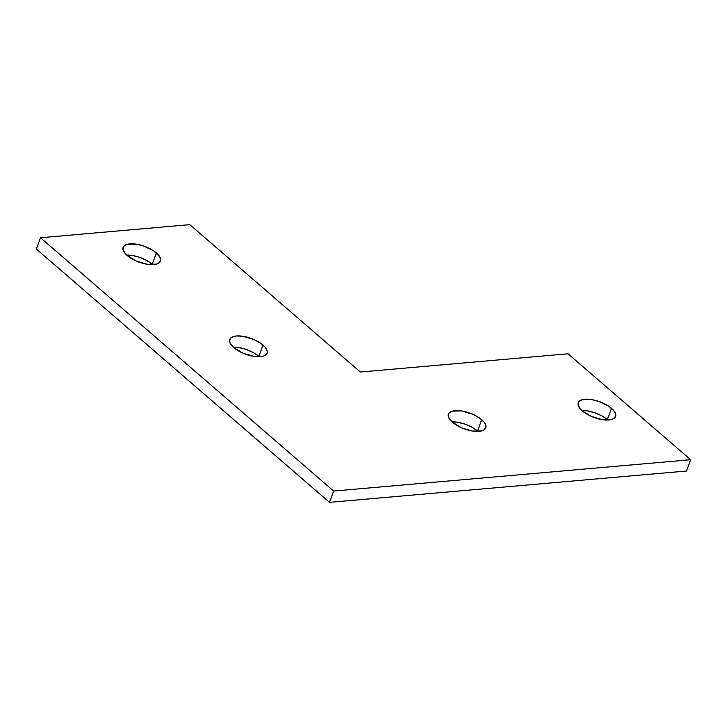 <?xml version="1.0" encoding="UTF-8"?>
<svg xmlns="http://www.w3.org/2000/svg" width="727" height="727" viewBox="0 0 727 727"><rect width="100%" height="100%" fill="white"/><g stroke="black" fill="none" stroke-linecap="round" stroke-linejoin="round"><path stroke-width="1.09" d="M611.507 408.329A19.902 8.379 -159.8 0 1 615.569 416.48A19.902 8.379 -159.8 0 1 601.883 419.597A19.902 8.379 -159.8 0 1 582.3 410.891L580.237 408.847L578.092 404.921L578.81 401.704L582.291 399.696L591.405 399.55L598.748 401.377L608.881 406.329L613.561 410.373L615.705 414.308L615.705 416.035L613.57 418.697L611.507 419.524L602.392 419.679L591.424 416.435L582.3 410.891A19.902 8.379 -159.8 0 1 578.229 402.74A19.902 8.379 -159.8 0 1 591.914 399.632A19.902 8.379 -159.8 0 1 611.507 408.329L607.345 419.624L611.507 408.329M607.817 420.042A19.902 8.379 20.2 0 0 607.345 419.624L607.817 420.042M481.692 419.724A19.902 8.379 -159.8 0 1 485.763 427.876A19.902 8.379 -159.8 0 1 472.077 430.993A19.902 8.379 -159.8 0 1 452.485 422.287L449.004 418.225L448.277 414.581L449.004 413.1L452.476 411.091L461.6 410.946L472.568 414.181L479.075 417.725L483.755 421.769L485.173 423.786L485.9 427.431L483.755 430.093L481.701 430.92L472.577 431.075L461.609 427.83L452.485 422.287A19.902 8.379 -159.8 0 1 448.414 414.136A19.902 8.379 -159.8 0 1 462.099 411.019A19.902 8.379 -159.8 0 1 481.692 419.724L477.539 431.02L481.692 419.724M478.012 431.429A19.902 8.379 20.2 0 0 477.539 431.02L478.012 431.429M263.01 345.061A19.902 8.379 -159.8 0 1 267.082 353.213A19.902 8.379 -159.8 0 1 253.387 356.321A19.902 8.379 -159.8 0 1 233.803 347.624L230.323 343.562L229.596 341.645L230.314 338.437L231.731 337.255L236.411 335.974L242.909 336.274L253.887 339.518L260.384 343.062L265.064 347.106L267.209 351.032L267.209 352.759L265.073 355.421L263.01 356.257L253.896 356.403L242.927 353.158L233.803 347.624A19.902 8.379 -159.8 0 1 229.732 339.473A19.902 8.379 -159.8 0 1 243.418 336.356A19.902 8.379 -159.8 0 1 263.01 345.061L258.848 356.348L263.01 345.061M259.321 356.766A19.902 8.379 20.2 0 0 258.848 356.348L259.321 356.766M156.405 252.941A19.902 8.379 -159.8 0 1 160.476 261.093A19.902 8.379 -159.8 0 1 146.781 264.21A19.902 8.379 -159.8 0 1 127.198 255.504L125.135 253.459L122.99 249.534L123.708 246.326L127.189 244.308L136.303 244.163L143.646 245.99L153.779 250.951L159.876 257.004L160.603 260.648L158.468 263.31L156.405 264.137L147.29 264.292L136.322 261.048L127.198 255.504A19.902 8.379 -159.8 0 1 123.127 247.353A19.902 8.379 -159.8 0 1 136.812 244.245A19.902 8.379 -159.8 0 1 156.405 252.941L152.243 264.237L156.405 252.941M152.715 264.655A19.902 8.379 20.2 0 0 152.243 264.237L152.715 264.655M189.783 224.643L40.503 237.747L333.675 491.061L690.65 459.728L568.051 353.795L360.356 372.024L189.783 224.643L40.503 237.747L36.35 249.043L329.513 502.357L686.497 471.023L329.513 502.357L36.35 249.043L40.503 237.747L333.675 491.061L329.513 502.357L333.675 491.061L690.65 459.728L686.497 471.023L690.65 459.728L568.051 353.795L360.356 372.024L189.783 224.643M126.725 255.095L132.15 255.459L139.484 257.285L146.545 260.366L152.243 264.237A19.902 8.379 20.2 0 0 126.725 255.095M233.331 347.206L238.756 347.57L246.099 349.396L253.15 352.486L258.848 356.348A19.902 8.379 20.2 0 0 233.331 347.206M452.012 421.869L457.437 422.233L464.78 424.068L471.832 427.149L477.539 431.02A19.902 8.379 20.2 0 0 452.012 421.869M581.827 410.473L587.252 410.837L594.586 412.672L601.647 415.753L607.345 419.624A19.902 8.379 20.2 0 0 581.827 410.473"/></g></svg>
